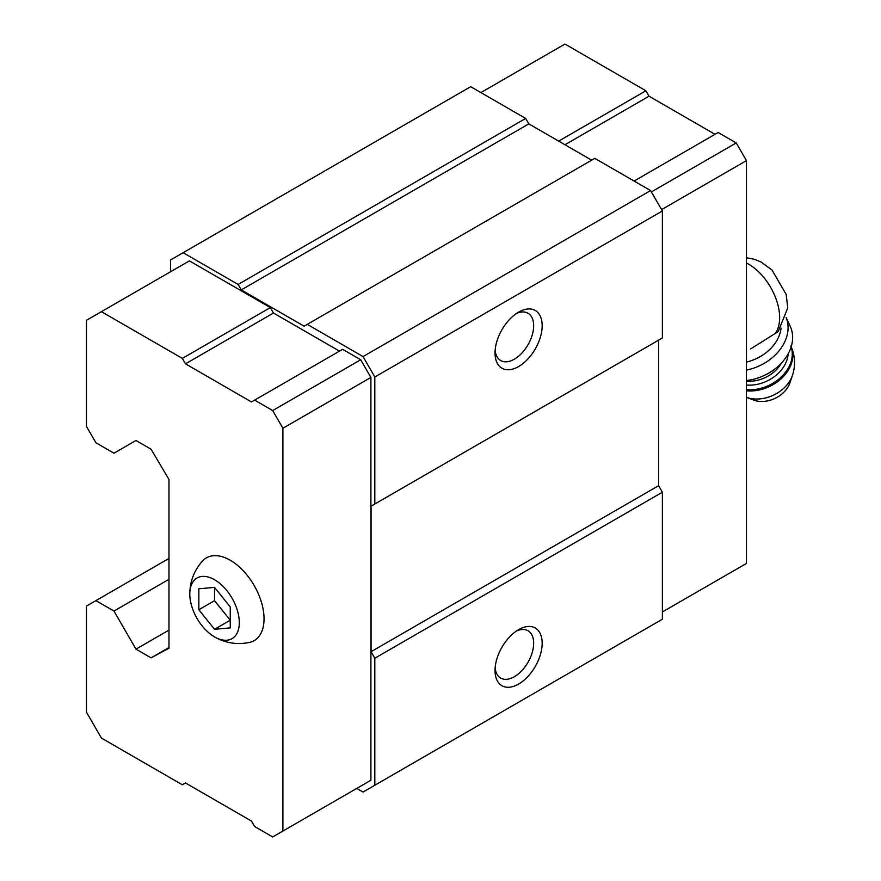 <?xml version="1.0" encoding="UTF-8"?>
<svg xmlns="http://www.w3.org/2000/svg" width="881" height="881" viewBox="0 0 881 881"><rect width="100%" height="100%" fill="white"/><g stroke="black" fill="none" stroke-linecap="round" stroke-linejoin="round"><path stroke-width="1.32" d="M230.26 627.878L230.26 606.932L214.546 587.385L198.842 588.783L198.842 609.74L214.546 629.287L230.26 627.878M214.546 636.908A34.998 20.208 -120 0 0 239.302 622.493A34.998 20.208 -120 0 0 214.325 579.621A34.998 20.208 -120 0 0 189.8 594.433A34.998 20.208 -120 0 0 214.215 636.71A34.998 20.208 -120 0 0 214.546 636.908M750.623 348.92L778.165 331.619M339.471 351.134L273.473 313.03L270.335 307.59L189.404 260.875L86.481 320.288L86.481 426.437L95.919 442.769L113.979 453.197L135.982 440.5L151.069 449.211L168.976 479.506L168.976 648.251L151.069 657.865L168.976 647.524M360.681 786.149L370.901 780.247L370.901 377.442L360.681 359.756L342.61 349.328L251.481 401.945L185.484 363.842L273.473 313.03M356.75 788.418L363.038 792.041L374.821 785.235L374.821 658.228L371.055 651.698L371.055 506.179L374.821 503.998L374.821 376.991L363.038 356.585L307.26 324.373L304.121 326.19L241.262 289.904L238.123 284.453L183.127 252.704L170.551 259.961L170.551 271.755M374.821 376.991L662.38 210.977L650.596 190.56L594.807 158.36L307.26 324.373M363.038 356.585L650.596 190.56M591.669 160.177L528.82 123.88L525.671 118.439L470.674 86.69L183.127 252.704M241.262 289.904L528.82 123.88M238.123 284.453L525.671 118.439M151.069 657.865L135.982 649.154L168.976 630.102M135.982 649.154L113.979 611.051L168.976 579.302M113.979 611.051L95.919 600.622L168.976 558.433M95.919 600.622L86.481 606.062L86.481 712.211L101.414 738.069L182.334 784.784L185.484 782.967L251.481 821.07L254.62 826.521L272.692 836.95L370.901 780.247M374.821 785.235L662.38 619.222L662.38 492.215L658.614 485.684L658.614 340.165L371.055 506.179M518.601 684.085A33.335 19.25 -60 0 1 495.034 670.474A33.335 19.25 -60 0 1 518.601 629.651A33.335 19.25 -60 0 1 542.167 643.262A33.335 19.25 -60 0 1 518.601 684.085M374.821 658.228L662.38 492.215M371.055 651.698L658.614 485.684M374.821 503.998L662.38 337.985L662.38 210.977M518.601 366.562A33.335 19.25 -60 0 1 495.034 352.951A33.335 19.25 -60 0 1 518.601 312.127A33.335 19.25 -60 0 1 542.167 325.739A33.335 19.25 -60 0 1 518.601 366.562M516.365 313.537A27.311 15.77 -60 0 1 528.005 313.229A27.311 15.77 -60 0 1 532.19 335.121A27.311 15.77 -60 0 1 514.35 359.195A27.311 15.77 -60 0 1 500.694 360.549A27.311 15.77 -60 0 1 495.144 350.308M516.365 631.06A27.311 15.77 -60 0 1 528.005 630.752A27.311 15.77 -60 0 1 532.19 652.645A27.311 15.77 -60 0 1 514.35 676.718A27.311 15.77 -60 0 1 500.694 678.073A27.311 15.77 -60 0 1 495.144 667.842M282.9 831.058L282.9 428.254L272.692 410.557L360.681 359.756M282.9 428.254L370.901 377.442M272.692 410.557L254.62 400.128M185.484 363.842L182.334 358.391L270.335 307.59M182.334 358.391L101.414 311.676M214.215 636.71L214.711 637.007C225.525 643.119 237.088 644.936 249.411 642.458A47.772 27.586 -120 0 0 254.146 585.469A47.772 27.586 -120 0 0 202.432 561.076C193.985 570.679 189.778 581.801 189.8 594.433M662.38 611.965L746.449 563.433L746.449 160.628L661.598 209.612M746.449 160.628L736.23 142.931L651.378 191.926M736.23 142.931L718.158 132.502L634.1 181.034M715.02 134.319L649.022 96.216L564.952 144.748M649.022 96.216L645.883 90.776L558.675 141.125M645.883 90.776L564.952 44.05L480.894 92.582M746.449 362.08A38.885 29.436 -25 0 0 781.062 328.161M792.448 375.416A31.826 24.095 -25 0 1 746.449 397.342L753.299 399.974A24.998 18.93 -25 0 0 789.872 382.916L792.448 375.416C795.708 365.439 795.169 355.616 790.808 345.936M746.449 380.526A44.446 33.643 -25 0 0 790.191 326.223L786.182 317.623M746.449 370.075A44.446 33.643 -25 0 0 786.16 317.667M214.546 587.385L214.546 600.666L230.26 620.213L214.546 629.287M198.842 609.74L214.546 600.666M775.071 333.712A43.61 25.175 -120 0 0 775.126 296.534A43.61 25.175 -120 0 0 746.449 263.023M746.449 390.823A36.672 27.763 -25 0 0 782.317 377.641A36.672 27.763 -25 0 0 791.182 346.773M746.449 389.688A36.672 27.763 -25 0 0 781.326 376.892A36.672 27.763 -25 0 0 791.127 346.927M746.449 385.041A33.335 25.23 -25 0 0 788.11 353.942M746.449 381.165A30.56 23.126 -25 0 0 781.447 363.06M746.449 257.759L754.51 259.3L761.096 262.02L772.031 270.06L786.182 294.463L787.746 307.876L778.187 331.652"/></g></svg>
